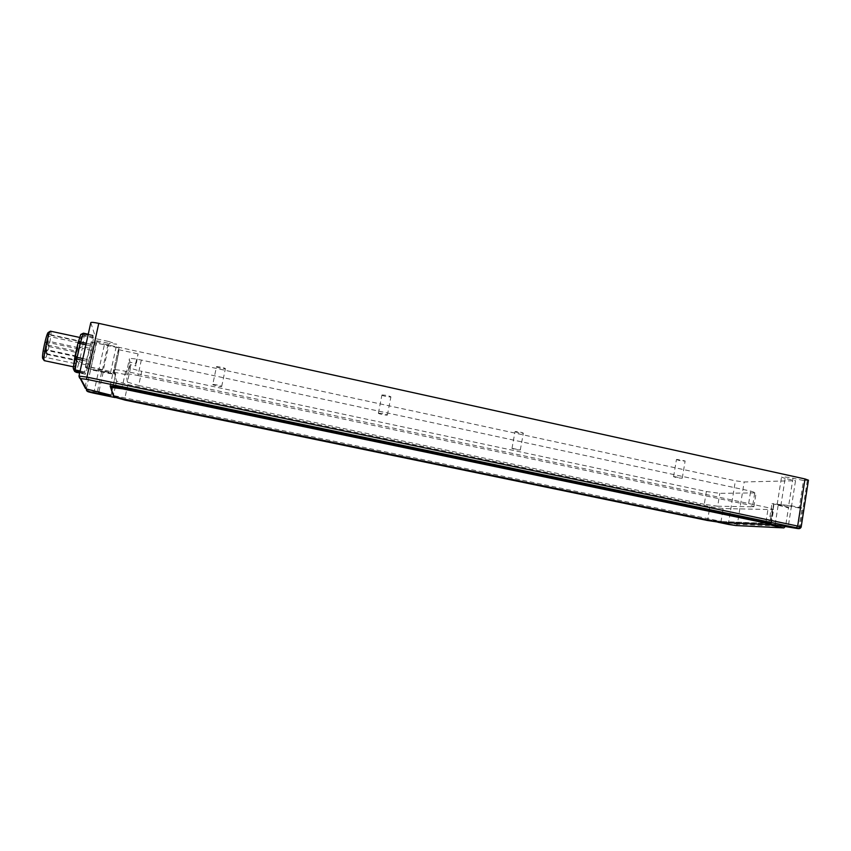 <?xml version="1.0" encoding="UTF-8"?>
<svg xmlns="http://www.w3.org/2000/svg" width="851" height="851" viewBox="0 0 851 851"><rect width="100%" height="100%" fill="white"/><g stroke="black" fill="none" stroke-linecap="round" stroke-linejoin="round"><path stroke-width="0.64" stroke-dasharray="4.25 3.19" d="M42.795 358.548C44.241 360.547 50.092 334.262 48.592 332.571L48.284 332.475M50.624 331.135L50.762 331.273C52.358 333.081 46.199 361.356 44.348 360.675M80.59 337.741L80.494 337.613C79.217 336.06 72.569 367.015 74.197 366.972C75.452 368.355 81.749 339.506 80.59 337.741M48.018 334.156L47.805 336.145L48.337 334.677C49.05 337.985 44.454 358.005 43.22 356.877C41.625 356.856 46.465 333.922 48.018 334.156L79.707 341.006L79.441 342.974L79.92 341.496L48.337 334.677M88.196 365.249L91.834 348.729L93.567 337.124L92.929 335.23L86.685 359.42L84.717 371.951L85.387 374.238L88.196 365.249L78.909 363.281L76.835 361.037L79.292 361.792L76.026 372.259M74.101 370.281L79.813 347.602L82.568 346.74L82.26 348.378L79.813 347.602L81.388 336.805L84.217 335.092L84.164 335.964L81.388 336.805L80.622 334.932L77.909 343.283M73.239 368.292L76.228 371.759L85.611 373.738M76.633 356.771L75.813 360.516L76.633 356.771L46.986 350.452L46.167 354.229L46.986 350.452C44.146 351.155 43.88 352.41 46.167 354.229L75.813 360.516M77.93 347.548L77.101 351.314L77.93 347.548L48.092 341.134L47.273 344.932L48.092 341.134C45.231 341.836 44.965 343.102 47.273 344.932L77.101 351.314M76.271 356.048L75.452 359.813L76.271 356.048L46.465 349.687L45.646 353.484L46.465 349.687C43.614 350.399 43.348 351.665 45.646 353.484L75.452 359.813M78.579 348.984L77.771 352.718L78.579 348.984L49.039 342.634L48.23 346.4L49.039 342.634C46.209 343.336 45.943 344.591 48.23 346.4L77.771 352.718M79.92 341.496C80.292 344.719 75.803 364.643 74.931 363.59C73.718 363.654 78.537 340.857 79.707 341.006M86.238 368.004L86.291 368.068C87.291 369.26 93.099 342.166 91.865 342.091C90.94 340.751 85.249 366.941 86.238 368.004M216.473 366.77L216.462 366.781C216.026 367.377 225.366 369.377 225.387 368.685C225.855 368.1 216.579 366.1 216.473 366.77L212.75 384.524C212.846 383.939 222.143 385.907 221.696 386.418C221.685 387.024 212.325 385.046 212.75 384.524L212.761 384.524M382.003 394.992L381.918 395.066C381.471 395.715 390.886 397.566 390.907 396.832C388.588 395.672 385.62 395.055 382.003 394.992M378.472 413.171C382.078 413.309 385.056 413.916 387.396 415.001C387.386 415.639 377.961 413.788 378.387 413.235L378.472 413.171M515.227 431.553L515.025 431.648C517.61 432.744 520.376 433.255 523.344 433.17C521.45 432.244 518.748 431.712 515.227 431.553M512.174 448.371L520.301 449.977C517.344 449.977 514.568 449.466 511.972 448.445L512.174 448.371M676.885 459.402L676.449 459.529C679.162 460.614 682.055 461.093 685.129 460.976L676.885 459.402M674.013 476.592L682.268 478.166C679.194 478.198 676.3 477.709 673.577 476.698L674.013 476.592M130.533 367.749L127.416 382.12L138.681 385.492L141.745 371.291L706.373 491.495L719.797 493.335L756.103 492.889L750.667 491.101L141.33 360.058C134.32 358.633 130.363 358.197 129.437 358.771L129.841 362.154L135.671 363.398L135.883 365.919L130.15 364.696L130.533 367.749C131.309 368.621 135.043 369.802 141.745 371.291M130.15 364.696L127.522 375.004L129.841 362.154M127.416 382.12L126.097 374.185L129.426 358.845M141.33 360.058L137.99 375.525C130.969 374.1 127.012 373.632 126.108 374.121L126.097 374.185M137.99 375.525L748.455 504.898L750.667 491.101M706.373 491.495L704.266 504.292L717.691 506.217L719.797 493.335M754.699 493.144L752.507 506.802L717.691 506.217M752.507 506.802L753.912 506.611L748.455 504.898M769.953 523.152L770.315 523.748M772.102 509.568L773.612 509.366L768.23 507.685L125.618 371.291C118.544 369.855 114.545 369.387 113.64 369.887L116.544 381.184L127.82 384.535L709.851 506.643L723.127 508.547L772.102 509.568L769.985 522.971M709.266 510.217L707.724 519.61L721.01 521.599L722.414 512.962M769.868 523.727L721.01 521.599M113.523 395.949L124.682 398.991L126.959 388.513M707.724 519.61L124.682 398.991M797.717 528.567L799.089 527.131L802.067 508.068L799.185 508.015L803.482 480.517L808.45 480.187M86.334 388.96L90.578 369.685L103.173 372.344C110.598 373.844 114.789 374.344 115.736 373.844L115.725 373.685C114.747 372.727 110.236 371.344 102.205 369.568L89.323 366.845L84.94 387.567M802.067 508.068L791.504 505.802L771.985 503.654L788.483 507.824L785.611 526.131M770.272 524.056L768.73 524.216L769.4 524.641M90.578 369.685L96.578 340.73L96.876 341.676L104.503 344.198L735.37 480.815L744.178 481.964L795.525 480.709L791.27 507.877L788.483 507.824M799.185 508.015L788.664 505.771L777.186 504.473L791.27 507.877M90.323 369.1L110.524 372.674L89.323 366.845M780.856 505.654L785.143 478.432L795.525 480.709M102.407 370.153L108.694 341.485L95.929 338.709L89.589 367.441M84.93 386.78L78.994 376.163L90.812 322.72L95.929 338.709M108.694 341.485L116.736 344.23L109.173 343.464L102.971 371.77M785.143 478.432L781.505 477.134C782.973 476.656 786.803 477.017 792.994 478.209L788.664 505.771M803.482 480.517L792.994 478.209M96.578 340.73L109.173 343.464M135.671 363.398L138.096 353.963L135.883 365.919M118.8 349.793L118.768 349.708C118.268 348.644 113.215 372.249 113.97 372.132C114.459 373.1 119.246 350.984 118.8 349.793M113.577 373.78C112.97 372.802 118.597 346.74 119.14 347.995C119.98 347.985 114.215 374.951 113.608 373.844L113.577 373.78M704.266 504.292L138.681 385.492M110.726 387.396L110.981 386.226L114.087 395.885L125.405 399.076L707.447 519.504L720.733 521.493L770.368 523.45M91.525 350.367L82.26 348.378L79.292 361.792L88.568 363.76M93.493 337.996L84.164 335.964L82.568 346.74L91.834 348.729M85.377 374.227L79.664 373.025L85.387 374.238M83.441 333.188L84.217 335.092L93.567 337.124M84.717 371.951L80.111 370.983M79.941 371.791L84.664 372.781M92.94 335.251L88.238 334.23L92.929 335.23M88.142 334.698L92.727 335.688M86.685 359.42L82.855 358.601M82.483 360.281L86.366 361.111M90.121 344.081L86.249 343.251M85.908 344.783L89.738 345.602M765.953 522.003L768.23 507.685M125.618 371.291L122.108 387.439M722.425 512.898L723.127 508.547M709.851 506.643L709.277 510.153M126.969 388.45L127.82 384.535M116.544 381.184L115.449 386.216M115.417 386.333L113.406 395.587M110.162 385.886L113.64 369.962M799.089 527.131L800.057 527.173L798.781 528.599M807.333 480.421L800.057 527.173L801.153 527.088M791.504 505.802L788.228 526.652M736.094 525.535L737.37 524.237L785.558 526.503M728.956 524.493L728.552 522.918L737.37 524.237L744.178 481.964M93.663 393.13L94.11 391.524L728.552 522.918L735.37 480.815M717.861 522.206L114.981 397.534L717.818 522.195M86.515 390.503L86.377 389.343L94.11 391.524L104.503 344.198M86.281 389.184L96.876 341.676M103.173 372.344L98.95 391.588M770.815 524.078L774.091 503.398M775.133 524.482L778.112 505.611M773.719 503.398L770.453 524.067M97.439 391.269L102.205 369.568M115.725 373.685L111.056 395.109M115.736 373.844L111.077 395.204L115.747 373.759M707.287 520.45L707.447 519.504M720.733 521.493L720.584 522.45M768.708 524.62L768.878 523.588M113.853 396.949L114.087 395.885M125.405 399.076L125.182 400.14M80.494 337.613L79.781 337.464M74.197 366.972L73.441 366.813M79.441 342.974L47.805 336.145M74.931 363.59L43.22 356.877M221.696 386.418L225.387 368.685M387.396 415.001L390.907 396.832M378.387 413.235L381.918 395.066M520.301 449.977L523.344 433.17M511.972 448.445L515.025 431.648M682.268 478.166L685.129 460.976M673.577 476.698L676.449 459.529M126.108 374.121L129.437 358.771M753.912 506.611L756.103 492.889M771.357 523.578L773.612 509.366M110.141 385.918L113.64 369.887M768.73 524.216L771.985 503.654M110.524 372.674L116.736 344.23M777.186 504.473L781.505 477.134M113.97 372.132L127.522 375.004M118.768 349.708L138.075 353.878M86.291 368.068L113.608 373.844M91.865 342.091L119.14 347.995"/><path stroke-width="1.28" d="M50.4 331.177L48.284 332.475C46.518 332.858 41.391 356.665 42.71 358.409L42.795 358.548M44.348 360.675L44.114 360.473C42.646 358.537 48.443 331.571 50.422 331.167L79.781 337.464M73.239 368.292L73.867 370.068L75.154 370.781L75.207 369.94L73.239 368.206L74.792 357.441M80.622 334.932L83.472 333.177L88.238 334.23L83.472 333.177L80.802 334.422M74.835 357.143L76.781 359.069L77.101 357.377L74.835 357.143M86.249 343.251L80.558 342.017L77.909 343.283L80.164 343.538L83.26 333.635L88.142 334.698M770.315 523.748L765.953 522.003L122.108 387.439L110.162 385.886M113.364 395.789L110.141 385.982M770.272 524.056L797.717 528.567M84.94 387.567L86.44 388.981L111.077 395.204M798.781 528.599L798.387 528.62C799.621 528.769 800.546 528.258 801.153 527.088L808.45 480.187L805.014 478.953L98.769 323.369C94.089 322.391 91.429 322.135 90.812 322.614L90.812 322.72M785.611 526.131L783.92 527.907L774.889 526.024L775.133 524.482M98.95 391.588L98.514 393.577L87.749 391.343L86.781 390.822L86.334 388.96M98.514 393.577L111.077 395.236M769.4 524.641L774.889 526.024M720.584 522.45L707.287 520.45L125.182 400.14L113.853 396.949L110.726 387.333L122.693 388.864L764.794 522.897L770.198 524.493L768.708 524.62L720.584 522.45M770.198 524.471L770.368 523.45L764.964 521.854L122.948 387.684L110.981 386.226M83.472 333.177L80.685 334.666L77.898 343.293L73.239 368.206L74.718 371.547L79.664 373.025L76.005 372.259L74.101 370.281M80.111 370.983L75.207 369.94L76.781 359.069L82.483 360.281M75.994 372.249L75.154 370.781L79.941 371.791M82.855 358.601L77.101 357.377L80.164 343.538L85.908 344.783M801.153 527.088L797.664 526.046L796.43 527.748C799.1 528.343 799.695 528.62 798.227 528.588M805.014 478.953L797.664 526.046L86.93 377.099L86.589 379.301L796.43 527.748M98.769 323.369L86.93 377.099L78.983 376.099L79.547 378.004L80.643 378.589L86.589 379.301M86.44 388.981L80.643 378.589M783.76 527.875L736.094 525.535M735.689 525.514L728.956 524.493M86.781 390.822L86.866 390.981C88.174 391.609 86.238 391.481 93.653 393.13L115.013 397.545L93.642 393.13L86.515 390.503M729.073 524.524L717.861 522.206M764.964 521.854L764.794 522.897M122.693 388.864L122.948 387.684M42.71 358.409L44.114 360.473M73.441 366.813L44.273 360.664M77.898 343.293L74.835 357.122M85.44 388.45L78.983 376.099L90.812 322.614M783.92 527.907L735.838 525.546L717.818 522.195M110.981 386.163L110.726 387.333"/></g></svg>

